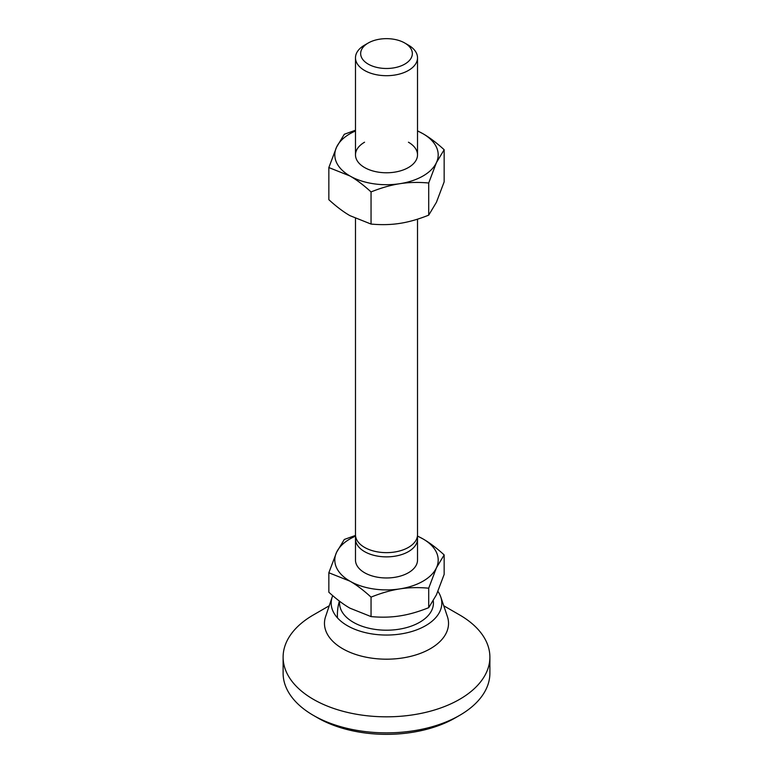 <?xml version="1.0" encoding="UTF-8"?>
<svg xmlns="http://www.w3.org/2000/svg" width="773" height="773" viewBox="0 0 773 773"><rect width="100%" height="100%" fill="white"/><g stroke="black" fill="none" stroke-linecap="round" stroke-linejoin="round"><path stroke-width="1.16" d="M408.434 45.134L404.772 43.017A25.847 14.919 0 0 0 368.228 43.017A25.847 14.919 0 0 0 368.228 64.12A25.847 14.919 0 0 0 404.772 64.12A25.847 14.919 0 0 0 404.772 43.017L408.434 45.134A31.017 17.905 0 0 1 417.517 57.791L417.517 154.871M368.228 43.017L364.566 45.134A31.017 17.905 0 0 0 355.483 57.791A31.017 17.905 0 0 0 364.566 70.459A31.017 17.905 0 0 0 398.366 74.334A31.017 17.905 0 0 0 417.517 57.791M417.304 536.849A31.017 17.905 180 0 1 417.517 538.955L417.517 560.058A31.017 17.905 180 0 1 398.366 576.61A31.017 17.905 180 0 1 364.566 572.725A31.017 17.905 180 0 1 355.483 560.058L355.483 538.955A31.017 17.905 180 0 1 355.696 536.849M417.517 538.955A31.017 17.905 180 0 1 408.434 551.622A31.017 17.905 180 0 1 364.566 551.622A31.017 17.905 180 0 1 355.483 538.955M355.483 218.566L355.483 534.732A31.017 17.905 0 0 0 364.566 547.4A31.017 17.905 0 0 0 408.434 547.4A31.017 17.905 0 0 0 417.517 534.732L417.517 219.165M328.844 572.754L349.947 581.161C356.469 584.9 363.503 590.224 371.05 597.123L371.05 616.593L349.947 608.177C343.425 604.438 336.39 599.123 328.844 592.224L328.844 572.754L336.564 552.337A51.694 29.847 0 0 0 349.947 581.161A51.694 29.847 0 0 0 399.883 588.891C408.782 587.48 418.396 587.258 428.706 588.195L436.436 567.788L444.156 554.908L444.156 574.387L436.436 594.795L428.706 607.675C418.396 611.81 408.782 614.554 399.883 615.897C390.974 617.308 381.369 617.54 371.05 616.593M428.706 588.195L428.706 607.675M371.05 597.123C381.369 592.988 390.974 590.243 399.883 588.891A51.694 29.847 0 0 0 436.436 567.788A51.694 29.847 0 0 0 423.053 538.955L417.439 535.998M444.156 554.908C436.61 548.009 429.575 542.694 423.053 538.955A51.694 29.847 0 0 0 417.42 536.143M355.503 535.428L344.294 539.467L336.564 552.337A51.694 29.847 0 0 1 355.58 536.143M459.606 614.931L443.76 605.781L459.606 614.931A103.389 59.685 180 0 1 489.889 657.137L489.889 673.177A103.389 59.685 180 0 1 459.606 715.383A103.389 59.685 180 0 1 313.394 715.383L313.394 715.383A103.389 59.685 180 0 1 283.111 673.177L283.111 657.137A103.389 59.685 180 0 1 313.394 614.931L329.24 605.781M317.78 717.914L313.394 715.383L317.78 717.914A97.185 56.11 180 0 0 455.22 717.914L459.606 715.383M489.889 657.137A103.389 59.685 180 0 1 426.068 712.281A103.389 59.685 180 0 1 313.394 699.343A103.389 59.685 180 0 1 283.111 657.137M437.943 591.384A55.308 31.935 180 0 1 440.784 596.998L447.383 616.516A62.033 35.809 180 0 1 415.642 654.992A62.033 35.809 180 0 1 342.632 648.692A62.033 35.809 180 0 1 325.617 616.516L332.216 596.998A55.308 31.935 180 0 1 332.719 595.654M440.784 596.998A55.308 31.935 180 0 1 412.482 631.299A55.308 31.935 180 0 1 347.386 625.695A55.308 31.935 180 0 1 332.216 596.998M433.276 600.93A46.931 27.094 180 0 1 406.192 627.705A46.931 27.094 180 0 1 353.319 622.275A46.931 27.094 180 0 1 339.676 601.307M408.434 142.213A31.017 17.905 180 0 1 408.434 167.528A31.017 17.905 180 0 1 364.566 167.528A31.017 17.905 180 0 1 364.566 142.213M355.483 130.251L344.294 134.27L336.564 147.15L328.844 167.557L328.844 199.695C336.39 206.594 343.425 211.908 349.947 215.648L371.05 224.064L371.05 191.926C381.369 187.791 390.974 185.047 399.883 183.694C408.782 182.293 418.396 182.061 428.706 183.008L428.706 215.145C418.396 219.281 408.782 222.025 399.883 223.378C390.974 224.779 381.369 225.011 371.05 224.064M328.844 167.557L349.947 175.973C356.469 179.713 363.503 185.027 371.05 191.926M428.706 183.008L436.436 162.591L444.156 149.72L444.156 181.858L436.436 202.265L428.706 215.145M444.156 149.72C436.61 142.821 429.575 137.507 423.053 133.768L417.517 130.85M417.517 130.995A51.694 29.847 180 0 1 423.053 133.768A51.694 29.847 180 0 1 436.436 162.591A51.694 29.847 180 0 1 399.883 183.694A51.694 29.847 180 0 1 349.947 175.973A51.694 29.847 180 0 1 336.564 147.15A51.694 29.847 180 0 1 355.483 130.995M339.386 601.085A49.105 49.105 0 0 0 337.482 617.907M355.483 57.791L355.483 154.871"/></g></svg>
